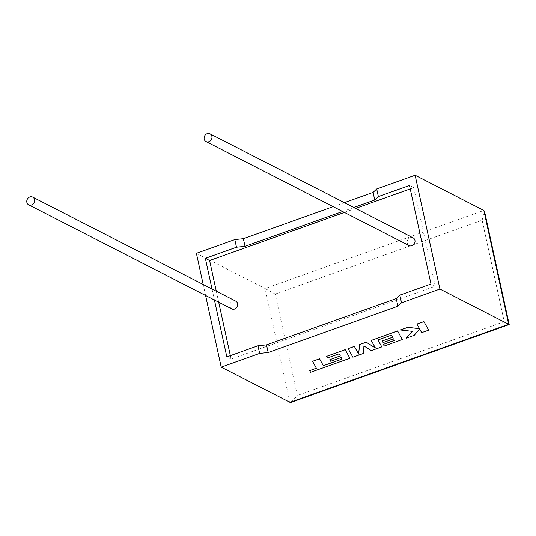 <?xml version="1.0" encoding="UTF-8"?>
<svg xmlns="http://www.w3.org/2000/svg" width="536" height="536" viewBox="0 0 536 536"><rect width="100%" height="100%" fill="white"/><g stroke="black" fill="none" stroke-linecap="round" stroke-linejoin="round"><path stroke-width="0.4" stroke-dasharray="2.68 2.01" d="M235.74 301.152A4.355 3.826 -62.9 0 0 232.879 301.004A4.355 3.826 -62.9 0 0 229.857 304.823A4.355 3.826 -62.9 0 0 231.766 308.897M413.082 237.843A4.355 3.826 -62.9 0 0 410.221 237.696A4.355 3.826 -62.9 0 0 407.206 241.515A4.355 3.826 -62.9 0 0 409.115 245.589M205.59 295.483L203.191 284.475M212.035 289.005L214.434 300.013M196.397 253.32L265.126 288.536L289.936 402.348M333.131 206.655L344.38 202.642M230.353 355.649L231.096 359.087L435.245 286.211L430.984 284.026M231.096 359.087L226.842 356.902M353.84 207.486L342.591 211.506M435.245 286.211L413.752 187.654L410.241 188.913M355.629 208.404L344.38 212.424M413.752 187.654L409.497 185.476M216.296 291.189L218.695 302.197M291.209 402.335L297.339 395.508L275.223 294.07L265.126 288.536L483.847 210.46M508.664 324.273L504.242 321.647L297.339 395.508M275.223 294.07L482.125 220.209L484.578 211.579M416.934 324.039L419.494 328.669M400.332 329.968L412.184 331.328M406.174 338.109L414.241 335.235L419.634 328.943L421.658 332.588L428.633 330.096M352.869 357.204L363.602 353.311L363.877 345.901L371.341 350.544L381.773 346.819M377.974 339.958L391.528 335.054L392.7 337.178M382.202 340.923L383.086 342.504L393.598 338.752L394.476 340.407M383.3 344.326L384.218 345.948L402.315 339.489M371.207 340.36L375.388 347.944M348.132 348.601L352.856 357.144M312.555 361.298L316.354 368.198M309.661 370.584L310.579 372.239L349.908 358.195M326.672 356.259L327.59 357.88L339.12 353.76L340.32 355.944M329.794 359.636L330.679 361.21L341.191 357.458L342.055 359.053M482.125 220.209L504.242 321.647"/><path stroke-width="0.8" d="M31.57 205A4.355 3.826 117.1 0 1 28.71 204.853A4.355 3.826 117.1 0 1 26.8 200.779A4.355 3.826 117.1 0 1 29.822 196.96A4.355 3.826 117.1 0 1 32.683 197.107A4.355 3.826 117.1 0 1 34.592 201.181A4.355 3.826 117.1 0 1 31.57 205M28.71 204.853L231.766 308.897A4.355 3.826 -62.9 0 0 234.634 309.044A4.355 3.826 -62.9 0 0 237.649 305.225A4.355 3.826 -62.9 0 0 235.74 301.152L32.683 197.107M207.164 133.652A4.355 3.826 -62.9 0 0 204.142 137.471A4.355 3.826 -62.9 0 0 206.059 141.544A4.355 3.826 -62.9 0 0 208.919 141.692A4.355 3.826 -62.9 0 0 211.934 137.873A4.355 3.826 -62.9 0 0 210.025 133.799A4.355 3.826 -62.9 0 0 207.164 133.652M206.059 141.544L409.115 245.589A4.355 3.826 -62.9 0 0 411.976 245.736A4.355 3.826 -62.9 0 0 414.998 241.917A4.355 3.826 -62.9 0 0 413.082 237.843L210.025 133.799M333.131 206.655L243.364 238.701L234.822 239.605L236.483 247.237L205.348 258.345L212.035 289.005M234.822 239.605L196.397 253.32L203.191 284.475M214.434 300.013L226.842 356.902L257.97 345.787L259.638 353.418L221.214 367.133L205.59 295.483M221.214 367.133L289.936 402.348L291.209 402.335L509.2 324.521L484.578 211.579L483.847 210.46L415.125 175.245L376.694 188.96L378.362 196.585L374.751 200.022L353.84 207.486M289.936 402.348L508.664 324.273L439.935 289.051L401.511 302.773L397.906 306.203L268.181 352.514L259.638 353.418M344.38 202.642L373.09 192.391L376.694 188.96M378.362 196.585L409.497 185.476L430.984 284.026L399.849 295.142L396.245 298.572L266.513 344.882L257.97 345.787M342.591 211.506L245.026 246.332L236.483 247.237M344.38 212.424L209.61 260.53L205.348 258.345M410.241 188.913L355.629 208.404M209.61 260.53L216.296 291.189M218.695 302.197L230.353 355.649M399.849 295.142L401.511 302.773M439.935 289.051L415.125 175.245M373.09 192.391L374.751 200.022M243.364 238.701L245.026 246.332M396.245 298.572L397.906 306.203M266.513 344.882L268.181 352.514M483.847 210.46L508.664 324.273L509.2 324.521M406.188 338.169L414.254 335.295L419.648 329.004L421.671 332.648L428.646 330.156L423.902 321.553L416.934 324.039L419.527 328.736L407.782 327.302L400.332 329.968L412.251 331.335L406.188 338.169L412.184 331.328M428.646 330.156L423.902 321.553M423.916 321.613L416.948 324.099M419.494 328.669L407.782 327.302M407.796 327.369L400.345 330.029M381.786 346.886L377.96 339.965L391.541 335.114L392.734 337.238L382.215 340.99L383.099 342.564L393.612 338.812L394.476 340.407L383.314 344.393L384.232 346.008L402.328 339.549L397.612 331L371.22 340.427L375.435 348.032L366.175 342.223L359.649 344.554L358.604 354.082L354.37 346.437L348.145 348.661L352.869 357.204L363.616 353.371L363.89 345.961L371.354 350.611L381.786 346.886L377.974 339.958M392.7 337.178L382.215 340.99M394.449 340.353L383.314 344.393M402.328 339.549L397.598 330.94L371.22 340.427M375.388 347.944L366.162 342.162L359.636 344.494L358.591 354.021L354.356 346.377L348.145 348.661M342.042 359.06L323.349 365.699L319.536 358.805L312.555 361.298L316.387 368.252L309.674 370.651L316.354 368.198M309.674 370.651L310.592 372.299L349.921 358.262L345.197 349.713L326.685 356.319L327.603 357.941L339.134 353.827L340.32 355.944L329.808 359.696L330.692 361.271L341.204 357.519L342.069 359.113L323.349 365.699M323.362 365.766L319.536 358.805M319.55 358.865L312.568 361.358M349.921 358.262L345.184 349.653L326.685 356.319M340.293 355.884L329.808 359.696"/></g></svg>
